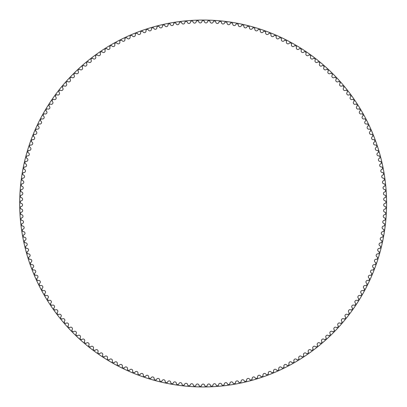 <?xml version="1.0" encoding="UTF-8"?>
<svg xmlns="http://www.w3.org/2000/svg" width="407" height="407" viewBox="0 0 407 407"><rect width="100%" height="100%" fill="white"/><g stroke="black" fill="none" stroke-linecap="round" stroke-linejoin="round"><path stroke-width="0.61" d="M201.903 21.357A1.618 1.618 0 0 1 200.31 22.94A1.618 1.618 0 0 1 198.672 21.408A0.6 0.6 0 0 0 198.051 20.838A182.733 182.733 0 0 0 196.795 20.879A0.6 0.6 0 0 0 196.215 21.485A1.618 1.618 0 0 1 194.673 23.118A1.618 1.618 0 0 1 192.984 21.637A0.6 0.6 0 0 0 192.348 21.088A182.733 182.733 0 0 0 191.092 21.164A0.6 0.6 0 0 0 190.527 21.79A1.618 1.618 0 0 1 189.036 23.469A1.618 1.618 0 0 1 187.301 22.044A0.6 0.6 0 0 0 186.65 21.515A182.733 182.733 0 0 0 185.399 21.632A0.6 0.6 0 0 0 184.854 22.273A1.618 1.618 0 0 1 183.42 23.998A1.618 1.618 0 0 1 181.639 22.629A0.6 0.6 0 0 0 180.973 22.115A182.733 182.733 0 0 0 179.721 22.273A0.6 0.6 0 0 0 179.197 22.934A1.618 1.618 0 0 1 177.818 24.7A1.618 1.618 0 0 1 175.997 23.387A0.6 0.6 0 0 0 175.315 22.899A182.733 182.733 0 0 0 174.069 23.092A0.6 0.6 0 0 0 173.565 23.769A1.618 1.618 0 0 1 172.242 25.58A1.618 1.618 0 0 1 170.38 24.323A0.6 0.6 0 0 0 169.683 23.855A182.733 182.733 0 0 0 168.442 24.089A0.6 0.6 0 0 0 167.964 24.781A1.618 1.618 0 0 1 166.697 26.633A1.618 1.618 0 0 1 164.799 25.432A0.6 0.6 0 0 0 164.082 24.99A182.733 182.733 0 0 0 162.851 25.265A0.6 0.6 0 0 0 162.398 25.967A1.618 1.618 0 0 1 161.187 27.859A1.618 1.618 0 0 1 159.249 26.72A0.6 0.6 0 0 0 158.521 26.297A182.733 182.733 0 0 0 157.3 26.608A0.6 0.6 0 0 0 156.868 27.33A1.618 1.618 0 0 1 155.718 29.253A1.618 1.618 0 0 1 153.749 28.18A0.6 0.6 0 0 0 153.007 27.778A182.733 182.733 0 0 0 151.796 28.129A0.6 0.6 0 0 0 151.384 28.861A1.618 1.618 0 0 1 150.295 30.825A1.618 1.618 0 0 1 148.29 29.808A0.6 0.6 0 0 0 147.538 29.431A182.733 182.733 0 0 0 146.342 29.818A0.6 0.6 0 0 0 145.95 30.566A1.618 1.618 0 0 1 144.923 32.56A1.618 1.618 0 0 1 142.888 31.604A0.6 0.6 0 0 0 142.124 31.253A182.733 182.733 0 0 0 140.939 31.68A0.6 0.6 0 0 0 140.573 32.433A1.618 1.618 0 0 1 139.606 34.463A1.618 1.618 0 0 1 137.546 33.572A0.6 0.6 0 0 0 136.772 33.242A182.733 182.733 0 0 0 135.597 33.705A0.6 0.6 0 0 0 135.256 34.473A1.618 1.618 0 0 1 134.356 36.528A1.618 1.618 0 0 1 132.27 35.704A0.6 0.6 0 0 0 131.481 35.404A182.733 182.733 0 0 0 130.326 35.897A0.6 0.6 0 0 0 130.006 36.676A1.618 1.618 0 0 1 129.172 38.762A1.618 1.618 0 0 1 127.06 38.004A0.6 0.6 0 0 0 126.267 37.724A182.733 182.733 0 0 0 125.122 38.258A0.6 0.6 0 0 0 124.827 39.047A1.618 1.618 0 0 1 124.059 41.153A1.618 1.618 0 0 1 121.922 40.461A0.6 0.6 0 0 0 121.123 40.207A182.733 182.733 0 0 0 119.999 40.776A0.6 0.6 0 0 0 119.729 41.575A1.618 1.618 0 0 1 119.022 43.702A1.618 1.618 0 0 1 116.865 43.081A0.6 0.6 0 0 0 116.056 42.852A182.733 182.733 0 0 0 114.952 43.452A0.6 0.6 0 0 0 114.708 44.261A1.618 1.618 0 0 1 114.067 46.413A1.618 1.618 0 0 1 111.894 45.854A0.6 0.6 0 0 0 111.08 45.65A182.733 182.733 0 0 0 109.992 46.286A0.6 0.6 0 0 0 109.773 47.1A1.618 1.618 0 0 1 109.203 49.272A1.618 1.618 0 0 1 107.01 48.784A0.6 0.6 0 0 0 106.191 48.606A182.733 182.733 0 0 0 105.123 49.278A0.6 0.6 0 0 0 104.93 50.097A1.618 1.618 0 0 1 104.426 52.284A1.618 1.618 0 0 1 102.223 51.862A0.6 0.6 0 0 0 101.399 51.709A182.733 182.733 0 0 0 100.351 52.417A0.6 0.6 0 0 0 100.183 53.241A1.618 1.618 0 0 1 99.751 55.444A1.618 1.618 0 0 1 97.532 55.093A0.6 0.6 0 0 0 96.703 54.965A182.733 182.733 0 0 0 95.681 55.703A0.6 0.6 0 0 0 95.538 56.532A1.618 1.618 0 0 1 95.172 58.745A1.618 1.618 0 0 1 92.949 58.466A0.6 0.6 0 0 0 92.109 58.364A182.733 182.733 0 0 0 91.112 59.132A0.6 0.6 0 0 0 90.995 59.966A1.618 1.618 0 0 1 90.7 62.19A1.618 1.618 0 0 1 88.467 61.976A0.6 0.6 0 0 0 87.632 61.905A182.733 182.733 0 0 0 86.655 62.703A0.6 0.6 0 0 0 86.564 63.538A1.618 1.618 0 0 1 86.34 65.771A1.618 1.618 0 0 1 84.101 65.629A0.6 0.6 0 0 0 83.262 65.583A182.733 182.733 0 0 0 82.311 66.412A0.6 0.6 0 0 0 82.25 67.252A1.618 1.618 0 0 1 82.092 69.49A1.618 1.618 0 0 1 79.848 69.419A0.6 0.6 0 0 0 79.009 69.399A182.733 182.733 0 0 0 78.088 70.258A0.6 0.6 0 0 0 78.047 71.098A1.618 1.618 0 0 1 77.966 73.341A1.618 1.618 0 0 1 75.717 73.336A0.6 0.6 0 0 0 74.878 73.341A182.733 182.733 0 0 0 73.982 74.232A0.6 0.6 0 0 0 73.972 75.071A1.618 1.618 0 0 1 73.957 77.315A1.618 1.618 0 0 1 71.713 77.381A0.6 0.6 0 0 0 70.874 77.416A182.733 182.733 0 0 0 70.004 78.327A0.6 0.6 0 0 0 70.019 79.172A1.618 1.618 0 0 1 70.075 81.415A1.618 1.618 0 0 1 67.837 81.553A0.6 0.6 0 0 0 66.997 81.609A182.733 182.733 0 0 0 66.158 82.55A0.6 0.6 0 0 0 66.199 83.389A1.618 1.618 0 0 1 66.326 85.633A1.618 1.618 0 0 1 64.092 85.841A0.6 0.6 0 0 0 63.253 85.923A182.733 182.733 0 0 0 62.444 86.889A0.6 0.6 0 0 0 62.515 87.729A1.618 1.618 0 0 1 62.709 89.967A1.618 1.618 0 0 1 60.48 90.242A0.6 0.6 0 0 0 59.646 90.354A182.733 182.733 0 0 0 58.867 91.346A0.6 0.6 0 0 0 58.964 92.18A1.618 1.618 0 0 1 59.229 94.409A1.618 1.618 0 0 1 57.011 94.76A0.6 0.6 0 0 0 56.181 94.892A182.733 182.733 0 0 0 55.433 95.91A0.6 0.6 0 0 0 55.556 96.744A1.618 1.618 0 0 1 55.891 98.962A1.618 1.618 0 0 1 53.683 99.379A0.6 0.6 0 0 0 52.859 99.537A182.733 182.733 0 0 0 52.147 100.58A0.6 0.6 0 0 0 52.289 101.404A1.618 1.618 0 0 1 52.691 103.617A1.618 1.618 0 0 1 50.504 104.1A0.6 0.6 0 0 0 49.685 104.289A182.733 182.733 0 0 0 49.003 105.347A0.6 0.6 0 0 0 49.171 106.171A1.618 1.618 0 0 1 49.644 108.364A1.618 1.618 0 0 1 47.471 108.918A0.6 0.6 0 0 0 46.657 109.132A182.733 182.733 0 0 0 46.011 110.216A0.6 0.6 0 0 0 46.205 111.03A1.618 1.618 0 0 1 46.749 113.207A1.618 1.618 0 0 1 44.592 113.833A0.6 0.6 0 0 0 43.783 114.067A182.733 182.733 0 0 0 43.173 115.171A0.6 0.6 0 0 0 43.391 115.98A1.618 1.618 0 0 1 44.002 118.142A1.618 1.618 0 0 1 41.865 118.829A0.6 0.6 0 0 0 41.066 119.093A182.733 182.733 0 0 0 40.486 120.213A0.6 0.6 0 0 0 40.736 121.016A1.618 1.618 0 0 1 41.412 123.158A1.618 1.618 0 0 1 39.296 123.911A0.6 0.6 0 0 0 38.507 124.201A182.733 182.733 0 0 0 37.963 125.336A0.6 0.6 0 0 0 38.238 126.129A1.618 1.618 0 0 1 38.98 128.251A1.618 1.618 0 0 1 36.889 129.07A0.6 0.6 0 0 0 36.111 129.385A182.733 182.733 0 0 0 35.602 130.535A0.6 0.6 0 0 0 35.897 131.324A1.618 1.618 0 0 1 36.706 133.42A1.618 1.618 0 0 1 34.646 134.305A0.6 0.6 0 0 0 33.873 134.641A182.733 182.733 0 0 0 33.405 135.811A0.6 0.6 0 0 0 33.725 136.584A1.618 1.618 0 0 1 34.6 138.655A1.618 1.618 0 0 1 32.565 139.601A0.6 0.6 0 0 0 31.807 139.962A182.733 182.733 0 0 0 31.37 141.148A0.6 0.6 0 0 0 31.715 141.911A1.618 1.618 0 0 1 32.652 143.951A1.618 1.618 0 0 1 30.652 144.963A0.6 0.6 0 0 0 29.904 145.35A182.733 182.733 0 0 0 29.508 146.545A0.6 0.6 0 0 0 29.874 147.298A1.618 1.618 0 0 1 30.876 149.308A1.618 1.618 0 0 1 28.907 150.387A0.6 0.6 0 0 0 28.169 150.793A182.733 182.733 0 0 0 27.808 151.999A0.6 0.6 0 0 0 28.205 152.742A1.618 1.618 0 0 1 29.268 154.721A1.618 1.618 0 0 1 27.33 155.856A0.6 0.6 0 0 0 26.608 156.288A182.733 182.733 0 0 0 26.287 157.504A0.6 0.6 0 0 0 26.704 158.237A1.618 1.618 0 0 1 27.829 160.18A1.618 1.618 0 0 1 25.926 161.376A0.6 0.6 0 0 0 25.219 161.828A182.733 182.733 0 0 0 24.934 163.054A0.6 0.6 0 0 0 25.376 163.772A1.618 1.618 0 0 1 26.557 165.68A1.618 1.618 0 0 1 24.695 166.936A0.6 0.6 0 0 0 24.003 167.409A182.733 182.733 0 0 0 23.759 168.646A0.6 0.6 0 0 0 24.222 169.348A1.618 1.618 0 0 1 25.463 171.215A1.618 1.618 0 0 1 23.642 172.527A0.6 0.6 0 0 0 22.96 173.026A182.733 182.733 0 0 0 22.756 174.267A0.6 0.6 0 0 0 23.24 174.954A1.618 1.618 0 0 1 24.542 176.786A1.618 1.618 0 0 1 22.761 178.154A0.6 0.6 0 0 0 22.1 178.668A182.733 182.733 0 0 0 21.932 179.919A0.6 0.6 0 0 0 22.436 180.591A1.618 1.618 0 0 1 23.794 182.382A1.618 1.618 0 0 1 22.059 183.801A0.6 0.6 0 0 0 21.408 184.34A182.733 182.733 0 0 0 21.281 185.597A0.6 0.6 0 0 0 21.805 186.253A1.618 1.618 0 0 1 23.219 187.993A1.618 1.618 0 0 1 21.53 189.474A0.6 0.6 0 0 0 20.899 190.028A182.733 182.733 0 0 0 20.813 191.285A0.6 0.6 0 0 0 21.357 191.926A1.618 1.618 0 0 1 22.823 193.625A1.618 1.618 0 0 1 21.179 195.157A0.6 0.6 0 0 0 20.569 195.731A182.733 182.733 0 0 0 20.518 196.993A0.6 0.6 0 0 0 21.083 197.614A1.618 1.618 0 0 1 22.604 199.267A1.618 1.618 0 0 1 21.006 200.844A0.6 0.6 0 0 0 20.416 201.44A182.733 182.733 0 0 0 20.406 202.701A0.6 0.6 0 0 0 20.991 203.307A1.618 1.618 0 0 1 22.558 204.909A1.618 1.618 0 0 1 21.016 206.542A0.6 0.6 0 0 0 20.442 207.153A182.733 182.733 0 0 0 20.467 208.415A0.6 0.6 0 0 0 21.072 209A1.618 1.618 0 0 1 22.69 210.556A1.618 1.618 0 0 1 21.2 212.23A0.6 0.6 0 0 0 20.645 212.861A182.733 182.733 0 0 0 20.711 214.123A0.6 0.6 0 0 0 21.332 214.687A1.618 1.618 0 0 1 23.001 216.188A1.618 1.618 0 0 1 21.561 217.913A0.6 0.6 0 0 0 21.027 218.559A182.733 182.733 0 0 0 21.133 219.816A0.6 0.6 0 0 0 21.769 220.365A1.618 1.618 0 0 1 23.484 221.815A1.618 1.618 0 0 1 22.1 223.58A0.6 0.6 0 0 0 21.586 224.247A182.733 182.733 0 0 0 21.734 225.498A0.6 0.6 0 0 0 22.385 226.022A1.618 1.618 0 0 1 24.145 227.421A1.618 1.618 0 0 1 22.817 229.227A0.6 0.6 0 0 0 22.324 229.909A182.733 182.733 0 0 0 22.507 231.156A0.6 0.6 0 0 0 23.179 231.664A1.618 1.618 0 0 1 24.98 233.002A1.618 1.618 0 0 1 23.708 234.854A0.6 0.6 0 0 0 23.235 235.546A182.733 182.733 0 0 0 23.458 236.788A0.6 0.6 0 0 0 24.145 237.271A1.618 1.618 0 0 1 25.987 238.558A1.618 1.618 0 0 1 24.776 240.445A0.6 0.6 0 0 0 24.323 241.153A182.733 182.733 0 0 0 24.588 242.389A0.6 0.6 0 0 0 25.29 242.852A1.618 1.618 0 0 1 27.172 244.078A1.618 1.618 0 0 1 26.017 246.001A0.6 0.6 0 0 0 25.59 246.723A182.733 182.733 0 0 0 25.89 247.949A0.6 0.6 0 0 0 26.608 248.392A1.618 1.618 0 0 1 28.526 249.557A1.618 1.618 0 0 1 27.432 251.516A0.6 0.6 0 0 0 27.025 252.254A182.733 182.733 0 0 0 27.366 253.464A0.6 0.6 0 0 0 28.098 253.887A1.618 1.618 0 0 1 30.052 254.991A1.618 1.618 0 0 1 29.019 256.985A0.6 0.6 0 0 0 28.638 257.733A182.733 182.733 0 0 0 29.014 258.938A0.6 0.6 0 0 0 29.757 259.33A1.618 1.618 0 0 1 31.746 260.373A1.618 1.618 0 0 1 30.774 262.398A0.6 0.6 0 0 0 30.418 263.161A182.733 182.733 0 0 0 30.83 264.352A0.6 0.6 0 0 0 31.588 264.723A1.618 1.618 0 0 1 33.603 265.705A1.618 1.618 0 0 1 32.702 267.76A0.6 0.6 0 0 0 32.367 268.528A182.733 182.733 0 0 0 32.819 269.709A0.6 0.6 0 0 0 33.583 270.055A1.618 1.618 0 0 1 35.633 270.97A1.618 1.618 0 0 1 34.793 273.056A0.6 0.6 0 0 0 34.483 273.835A182.733 182.733 0 0 0 34.971 275A0.6 0.6 0 0 0 35.745 275.32A1.618 1.618 0 0 1 37.82 276.175A1.618 1.618 0 0 1 37.047 278.281A0.6 0.6 0 0 0 36.762 279.075A182.733 182.733 0 0 0 37.286 280.219A0.6 0.6 0 0 0 38.075 280.52A1.618 1.618 0 0 1 40.176 281.308A1.618 1.618 0 0 1 39.469 283.435A0.6 0.6 0 0 0 39.204 284.234A182.733 182.733 0 0 0 39.769 285.363A0.6 0.6 0 0 0 40.563 285.638A1.618 1.618 0 0 1 42.684 286.36A1.618 1.618 0 0 1 42.043 288.512A0.6 0.6 0 0 0 41.809 289.321A182.733 182.733 0 0 0 42.404 290.43A0.6 0.6 0 0 0 43.208 290.679A1.618 1.618 0 0 1 45.355 291.336A1.618 1.618 0 0 1 44.78 293.508A0.6 0.6 0 0 0 44.572 294.322A182.733 182.733 0 0 0 45.202 295.411A0.6 0.6 0 0 0 46.011 295.635A1.618 1.618 0 0 1 48.179 296.225A1.618 1.618 0 0 1 47.67 298.412A0.6 0.6 0 0 0 47.487 299.231A182.733 182.733 0 0 0 48.148 300.305A0.6 0.6 0 0 0 48.967 300.503A1.618 1.618 0 0 1 51.15 301.022A1.618 1.618 0 0 1 50.712 303.225A0.6 0.6 0 0 0 50.554 304.049A182.733 182.733 0 0 0 51.251 305.097A0.6 0.6 0 0 0 52.076 305.275A1.618 1.618 0 0 1 54.273 305.723A1.618 1.618 0 0 1 53.902 307.936A0.6 0.6 0 0 0 53.77 308.771A182.733 182.733 0 0 0 54.502 309.798A0.6 0.6 0 0 0 55.327 309.946A1.618 1.618 0 0 1 57.54 310.327A1.618 1.618 0 0 1 57.239 312.551A0.6 0.6 0 0 0 57.133 313.385A182.733 182.733 0 0 0 57.896 314.392A0.6 0.6 0 0 0 58.73 314.514A1.618 1.618 0 0 1 60.948 314.825A1.618 1.618 0 0 1 60.719 317.058A0.6 0.6 0 0 0 60.638 317.898A182.733 182.733 0 0 0 61.432 318.874A0.6 0.6 0 0 0 62.266 318.971A1.618 1.618 0 0 1 64.499 319.215A1.618 1.618 0 0 1 64.342 321.454A0.6 0.6 0 0 0 64.286 322.293A182.733 182.733 0 0 0 65.11 323.25A0.6 0.6 0 0 0 65.944 323.316A1.618 1.618 0 0 1 68.183 323.494A1.618 1.618 0 0 1 68.096 325.732A0.6 0.6 0 0 0 68.066 326.577A182.733 182.733 0 0 0 68.92 327.503A0.6 0.6 0 0 0 69.76 327.549A1.618 1.618 0 0 1 71.998 327.65A1.618 1.618 0 0 1 71.983 329.894A0.6 0.6 0 0 0 71.978 330.738A182.733 182.733 0 0 0 72.858 331.639A0.6 0.6 0 0 0 73.698 331.654A1.618 1.618 0 0 1 75.946 331.69A1.618 1.618 0 0 1 75.997 333.933A0.6 0.6 0 0 0 76.017 334.773A182.733 182.733 0 0 0 76.928 335.648A0.6 0.6 0 0 0 77.768 335.638A1.618 1.618 0 0 1 80.011 335.602A1.618 1.618 0 0 1 80.133 337.841A0.6 0.6 0 0 0 80.184 338.68A182.733 182.733 0 0 0 81.12 339.524A0.6 0.6 0 0 0 81.96 339.494A1.618 1.618 0 0 1 84.203 339.382A1.618 1.618 0 0 1 84.391 341.621A0.6 0.6 0 0 0 84.468 342.46A182.733 182.733 0 0 0 85.429 343.274A0.6 0.6 0 0 0 86.269 343.213A1.618 1.618 0 0 1 88.507 343.035A1.618 1.618 0 0 1 88.767 345.263A0.6 0.6 0 0 0 88.868 346.098A182.733 182.733 0 0 0 89.855 346.886A0.6 0.6 0 0 0 90.695 346.795A1.618 1.618 0 0 1 92.923 346.55A1.618 1.618 0 0 1 93.254 348.768A0.6 0.6 0 0 0 93.381 349.603A182.733 182.733 0 0 0 94.393 350.356A0.6 0.6 0 0 0 95.228 350.239A1.618 1.618 0 0 1 97.451 349.923A1.618 1.618 0 0 1 97.848 352.131A0.6 0.6 0 0 0 98.006 352.961A182.733 182.733 0 0 0 99.038 353.683A0.6 0.6 0 0 0 99.868 353.541A1.618 1.618 0 0 1 102.076 353.154A1.618 1.618 0 0 1 102.544 355.352A0.6 0.6 0 0 0 102.727 356.171A182.733 182.733 0 0 0 103.78 356.863A0.6 0.6 0 0 0 104.604 356.695A1.618 1.618 0 0 1 106.802 356.242A1.618 1.618 0 0 1 107.341 358.419A0.6 0.6 0 0 0 107.545 359.239A182.733 182.733 0 0 0 108.623 359.89A0.6 0.6 0 0 0 109.442 359.702A1.618 1.618 0 0 1 111.625 359.178A1.618 1.618 0 0 1 112.23 361.34A0.6 0.6 0 0 0 112.459 362.149A182.733 182.733 0 0 0 113.558 362.769A0.6 0.6 0 0 0 114.372 362.556A1.618 1.618 0 0 1 116.534 361.96A1.618 1.618 0 0 1 117.206 364.102A0.6 0.6 0 0 0 117.465 364.906A182.733 182.733 0 0 0 118.579 365.491A0.6 0.6 0 0 0 119.383 365.252A1.618 1.618 0 0 1 121.53 364.591A1.618 1.618 0 0 1 122.268 366.712A0.6 0.6 0 0 0 122.548 367.506A182.733 182.733 0 0 0 123.682 368.055A0.6 0.6 0 0 0 124.481 367.791A1.618 1.618 0 0 1 126.602 367.063A1.618 1.618 0 0 1 127.411 369.159A0.6 0.6 0 0 0 127.717 369.943A182.733 182.733 0 0 0 128.866 370.456A0.6 0.6 0 0 0 129.655 370.167A1.618 1.618 0 0 1 131.756 369.373A1.618 1.618 0 0 1 132.626 371.443A0.6 0.6 0 0 0 132.952 372.217A182.733 182.733 0 0 0 134.122 372.7A0.6 0.6 0 0 0 134.9 372.38A1.618 1.618 0 0 1 136.976 371.525A1.618 1.618 0 0 1 137.907 373.565A0.6 0.6 0 0 0 138.263 374.328A182.733 182.733 0 0 0 139.443 374.771A0.6 0.6 0 0 0 140.212 374.43A1.618 1.618 0 0 1 142.257 373.509A1.618 1.618 0 0 1 143.254 375.524A0.6 0.6 0 0 0 143.63 376.272A182.733 182.733 0 0 0 144.826 376.679A0.6 0.6 0 0 0 145.584 376.317A1.618 1.618 0 0 1 147.599 375.33A1.618 1.618 0 0 1 148.662 377.309A0.6 0.6 0 0 0 149.064 378.047A182.733 182.733 0 0 0 150.264 378.418A0.6 0.6 0 0 0 151.012 378.032A1.618 1.618 0 0 1 152.996 376.984A1.618 1.618 0 0 1 154.121 378.927A0.6 0.6 0 0 0 154.543 379.655A182.733 182.733 0 0 0 155.759 379.985A0.6 0.6 0 0 0 156.492 379.573A1.618 1.618 0 0 1 158.445 378.464A1.618 1.618 0 0 1 159.625 380.372A0.6 0.6 0 0 0 160.073 381.084A182.733 182.733 0 0 0 161.299 381.379A0.6 0.6 0 0 0 162.017 380.947A1.618 1.618 0 0 1 163.935 379.777A1.618 1.618 0 0 1 165.176 381.649A0.6 0.6 0 0 0 165.644 382.346A182.733 182.733 0 0 0 166.88 382.6A0.6 0.6 0 0 0 167.587 382.142A1.618 1.618 0 0 1 169.465 380.916A1.618 1.618 0 0 1 170.762 382.748A0.6 0.6 0 0 0 171.25 383.43A182.733 182.733 0 0 0 172.492 383.643A0.6 0.6 0 0 0 173.184 383.165A1.618 1.618 0 0 1 175.025 381.878A1.618 1.618 0 0 1 176.379 383.669A0.6 0.6 0 0 0 176.892 384.335A182.733 182.733 0 0 0 178.139 384.513A0.6 0.6 0 0 0 178.815 384.015A1.618 1.618 0 0 1 180.616 382.672A1.618 1.618 0 0 1 182.026 384.417A0.6 0.6 0 0 0 182.555 385.068A182.733 182.733 0 0 0 183.811 385.205A0.6 0.6 0 0 0 184.468 384.686A1.618 1.618 0 0 1 186.223 383.287A1.618 1.618 0 0 1 187.688 384.991A0.6 0.6 0 0 0 188.243 385.622A182.733 182.733 0 0 0 189.499 385.724A0.6 0.6 0 0 0 190.14 385.18A1.618 1.618 0 0 1 191.855 383.73A1.618 1.618 0 0 1 193.371 385.383A0.6 0.6 0 0 0 193.941 385.999A182.733 182.733 0 0 0 195.197 386.06A0.6 0.6 0 0 0 195.828 385.5A1.618 1.618 0 0 1 197.492 383.994A1.618 1.618 0 0 1 199.059 385.602A0.6 0.6 0 0 0 199.649 386.197A182.733 182.733 0 0 0 200.91 386.218A0.6 0.6 0 0 0 201.516 385.638A1.618 1.618 0 0 1 203.134 384.081A1.618 1.618 0 0 1 204.752 385.638A0.6 0.6 0 0 0 205.362 386.218A182.733 182.733 0 0 0 206.619 386.197A0.6 0.6 0 0 0 207.214 385.602A1.618 1.618 0 0 1 208.781 383.994A1.618 1.618 0 0 1 210.444 385.5A0.6 0.6 0 0 0 211.07 386.06A182.733 182.733 0 0 0 212.332 385.999A0.6 0.6 0 0 0 212.902 385.383A1.618 1.618 0 0 1 214.418 383.73A1.618 1.618 0 0 1 216.127 385.18A0.6 0.6 0 0 0 216.773 385.724A182.733 182.733 0 0 0 218.03 385.622A0.6 0.6 0 0 0 218.579 384.991A1.618 1.618 0 0 1 220.045 383.287A1.618 1.618 0 0 1 221.8 384.686A0.6 0.6 0 0 0 222.461 385.205A182.733 182.733 0 0 0 223.713 385.068A0.6 0.6 0 0 0 224.247 384.417A1.618 1.618 0 0 1 225.656 382.672A1.618 1.618 0 0 1 227.452 384.015A0.6 0.6 0 0 0 228.129 384.513A182.733 182.733 0 0 0 229.38 384.335A0.6 0.6 0 0 0 229.889 383.669A1.618 1.618 0 0 1 231.247 381.878A1.618 1.618 0 0 1 233.084 383.165A0.6 0.6 0 0 0 233.776 383.643A182.733 182.733 0 0 0 235.017 383.43A0.6 0.6 0 0 0 235.511 382.748A1.618 1.618 0 0 1 236.808 380.916A1.618 1.618 0 0 1 238.685 382.142A0.6 0.6 0 0 0 239.392 382.6A182.733 182.733 0 0 0 240.623 382.346A0.6 0.6 0 0 0 241.097 381.649A1.618 1.618 0 0 1 242.333 379.777A1.618 1.618 0 0 1 244.251 380.947A0.6 0.6 0 0 0 244.973 381.379A182.733 182.733 0 0 0 246.199 381.084A0.6 0.6 0 0 0 246.642 380.372A1.618 1.618 0 0 1 247.827 378.464A1.618 1.618 0 0 1 249.776 379.573A0.6 0.6 0 0 0 250.508 379.985A182.733 182.733 0 0 0 251.724 379.655A0.6 0.6 0 0 0 252.152 378.927A1.618 1.618 0 0 1 253.271 376.984A1.618 1.618 0 0 1 255.255 378.032A0.6 0.6 0 0 0 256.003 378.418A182.733 182.733 0 0 0 257.209 378.047A0.6 0.6 0 0 0 257.611 377.309A1.618 1.618 0 0 1 258.669 375.33A1.618 1.618 0 0 1 260.689 376.317A0.6 0.6 0 0 0 261.447 376.679A182.733 182.733 0 0 0 262.637 376.272A0.6 0.6 0 0 0 263.014 375.524A1.618 1.618 0 0 1 264.011 373.509A1.618 1.618 0 0 1 266.061 374.43A0.6 0.6 0 0 0 266.829 374.771A182.733 182.733 0 0 0 268.01 374.328A0.6 0.6 0 0 0 268.361 373.565A1.618 1.618 0 0 1 269.297 371.525A1.618 1.618 0 0 1 271.372 372.38A0.6 0.6 0 0 0 272.151 372.7A182.733 182.733 0 0 0 273.316 372.217A0.6 0.6 0 0 0 273.646 371.443A1.618 1.618 0 0 1 274.516 369.373A1.618 1.618 0 0 1 276.618 370.167A0.6 0.6 0 0 0 277.406 370.456A182.733 182.733 0 0 0 278.556 369.943A0.6 0.6 0 0 0 278.861 369.159A1.618 1.618 0 0 1 279.665 367.063A1.618 1.618 0 0 1 281.792 367.791A0.6 0.6 0 0 0 282.585 368.055A182.733 182.733 0 0 0 283.72 367.506A0.6 0.6 0 0 0 284 366.712A1.618 1.618 0 0 1 284.742 364.591A1.618 1.618 0 0 1 286.884 365.252A0.6 0.6 0 0 0 287.693 365.491A182.733 182.733 0 0 0 288.807 364.906A0.6 0.6 0 0 0 289.062 364.102A1.618 1.618 0 0 1 289.733 361.96A1.618 1.618 0 0 1 291.9 362.556A0.6 0.6 0 0 0 292.714 362.769A182.733 182.733 0 0 0 293.808 362.149A0.6 0.6 0 0 0 294.042 361.34A1.618 1.618 0 0 1 294.643 359.178A1.618 1.618 0 0 1 296.83 359.702A0.6 0.6 0 0 0 297.649 359.89A182.733 182.733 0 0 0 298.723 359.239A0.6 0.6 0 0 0 298.931 358.419A1.618 1.618 0 0 1 299.466 356.242A1.618 1.618 0 0 1 301.663 356.695A0.6 0.6 0 0 0 302.487 356.863A182.733 182.733 0 0 0 303.546 356.171A0.6 0.6 0 0 0 303.724 355.352A1.618 1.618 0 0 1 304.192 353.154A1.618 1.618 0 0 1 306.405 353.541A0.6 0.6 0 0 0 307.234 353.683A182.733 182.733 0 0 0 308.267 352.961A0.6 0.6 0 0 0 308.42 352.131A1.618 1.618 0 0 1 308.821 349.923A1.618 1.618 0 0 1 311.045 350.239A0.6 0.6 0 0 0 311.874 350.356A182.733 182.733 0 0 0 312.886 349.603A0.6 0.6 0 0 0 313.014 348.768A1.618 1.618 0 0 1 313.344 346.55A1.618 1.618 0 0 1 315.578 346.795A0.6 0.6 0 0 0 316.412 346.886A182.733 182.733 0 0 0 317.399 346.098A0.6 0.6 0 0 0 317.501 345.263A1.618 1.618 0 0 1 317.765 343.035A1.618 1.618 0 0 1 319.999 343.213A0.6 0.6 0 0 0 320.838 343.274A182.733 182.733 0 0 0 321.8 342.46A0.6 0.6 0 0 0 321.876 341.621A1.618 1.618 0 0 1 322.069 339.382A1.618 1.618 0 0 1 324.308 339.494A0.6 0.6 0 0 0 325.152 339.524A182.733 182.733 0 0 0 326.083 338.68A0.6 0.6 0 0 0 326.134 337.841A1.618 1.618 0 0 1 326.256 335.602A1.618 1.618 0 0 1 328.5 335.638A0.6 0.6 0 0 0 329.344 335.648A182.733 182.733 0 0 0 330.25 334.773A0.6 0.6 0 0 0 330.275 333.933A1.618 1.618 0 0 1 330.326 331.69A1.618 1.618 0 0 1 332.57 331.654A0.6 0.6 0 0 0 333.409 331.639A182.733 182.733 0 0 0 334.289 330.738A0.6 0.6 0 0 0 334.289 329.894A1.618 1.618 0 0 1 334.269 327.65A1.618 1.618 0 0 1 336.513 327.549A0.6 0.6 0 0 0 337.352 327.503A182.733 182.733 0 0 0 338.202 326.577A0.6 0.6 0 0 0 338.176 325.732A1.618 1.618 0 0 1 338.085 323.494A1.618 1.618 0 0 1 340.323 323.316A0.6 0.6 0 0 0 341.163 323.25A182.733 182.733 0 0 0 341.987 322.293A0.6 0.6 0 0 0 341.931 321.454A1.618 1.618 0 0 1 341.768 319.215A1.618 1.618 0 0 1 344.001 318.971A0.6 0.6 0 0 0 344.836 318.874A182.733 182.733 0 0 0 345.629 317.898A0.6 0.6 0 0 0 345.548 317.058A1.618 1.618 0 0 1 345.319 314.825A1.618 1.618 0 0 1 347.542 314.514A0.6 0.6 0 0 0 348.372 314.392A182.733 182.733 0 0 0 349.135 313.385A0.6 0.6 0 0 0 349.028 312.551A1.618 1.618 0 0 1 348.728 310.327A1.618 1.618 0 0 1 350.941 309.946A0.6 0.6 0 0 0 351.77 309.798A182.733 182.733 0 0 0 352.498 308.771A0.6 0.6 0 0 0 352.365 307.936A1.618 1.618 0 0 1 351.999 305.723A1.618 1.618 0 0 1 354.197 305.275A0.6 0.6 0 0 0 355.016 305.097A182.733 182.733 0 0 0 355.718 304.049A0.6 0.6 0 0 0 355.555 303.225A1.618 1.618 0 0 1 355.118 301.022A1.618 1.618 0 0 1 357.305 300.503A0.6 0.6 0 0 0 358.119 300.305A182.733 182.733 0 0 0 358.786 299.231A0.6 0.6 0 0 0 358.598 298.412A1.618 1.618 0 0 1 358.094 296.225A1.618 1.618 0 0 1 360.261 295.635A0.6 0.6 0 0 0 361.07 295.411A182.733 182.733 0 0 0 361.701 294.322A0.6 0.6 0 0 0 361.487 293.508A1.618 1.618 0 0 1 360.917 291.336A1.618 1.618 0 0 1 363.064 290.679A0.6 0.6 0 0 0 363.863 290.43A182.733 182.733 0 0 0 364.458 289.321A0.6 0.6 0 0 0 364.224 288.512A1.618 1.618 0 0 1 363.583 286.36A1.618 1.618 0 0 1 365.71 285.638A0.6 0.6 0 0 0 366.504 285.363A182.733 182.733 0 0 0 367.063 284.234A0.6 0.6 0 0 0 366.804 283.435A1.618 1.618 0 0 1 366.097 281.308A1.618 1.618 0 0 1 368.198 280.52A0.6 0.6 0 0 0 368.981 280.219A182.733 182.733 0 0 0 369.505 279.075A0.6 0.6 0 0 0 369.22 278.281A1.618 1.618 0 0 1 368.447 276.175A1.618 1.618 0 0 1 370.523 275.32A0.6 0.6 0 0 0 371.301 275A182.733 182.733 0 0 0 371.789 273.835A0.6 0.6 0 0 0 371.479 273.056A1.618 1.618 0 0 1 370.64 270.97A1.618 1.618 0 0 1 372.685 270.055A0.6 0.6 0 0 0 373.453 269.709A182.733 182.733 0 0 0 373.906 268.528A0.6 0.6 0 0 0 373.57 267.76A1.618 1.618 0 0 1 372.664 265.705A1.618 1.618 0 0 1 374.684 264.723A0.6 0.6 0 0 0 375.437 264.352A182.733 182.733 0 0 0 375.854 263.161A0.6 0.6 0 0 0 375.493 262.398A1.618 1.618 0 0 1 374.526 260.373A1.618 1.618 0 0 1 376.516 259.33A0.6 0.6 0 0 0 377.253 258.938A182.733 182.733 0 0 0 377.635 257.733A0.6 0.6 0 0 0 377.253 256.985A1.618 1.618 0 0 1 376.221 254.991A1.618 1.618 0 0 1 378.174 253.887A0.6 0.6 0 0 0 378.902 253.464A182.733 182.733 0 0 0 379.243 252.254A0.6 0.6 0 0 0 378.836 251.516A1.618 1.618 0 0 1 377.747 249.557A1.618 1.618 0 0 1 379.665 248.392A0.6 0.6 0 0 0 380.377 247.949A182.733 182.733 0 0 0 380.682 246.723A0.6 0.6 0 0 0 380.255 246.001A1.618 1.618 0 0 1 379.1 244.078A1.618 1.618 0 0 1 380.977 242.852A0.6 0.6 0 0 0 381.68 242.389A182.733 182.733 0 0 0 381.944 241.153A0.6 0.6 0 0 0 381.496 240.445A1.618 1.618 0 0 1 380.28 238.558A1.618 1.618 0 0 1 382.122 237.271A0.6 0.6 0 0 0 382.809 236.788A182.733 182.733 0 0 0 383.033 235.546A0.6 0.6 0 0 0 382.565 234.854A1.618 1.618 0 0 1 381.288 233.002A1.618 1.618 0 0 1 383.089 231.664A0.6 0.6 0 0 0 383.76 231.156A182.733 182.733 0 0 0 383.949 229.909A0.6 0.6 0 0 0 383.455 229.227A1.618 1.618 0 0 1 382.127 227.421A1.618 1.618 0 0 1 383.882 226.022A0.6 0.6 0 0 0 384.539 225.498A182.733 182.733 0 0 0 384.686 224.247A0.6 0.6 0 0 0 384.172 223.58A1.618 1.618 0 0 1 382.784 221.815A1.618 1.618 0 0 1 384.498 220.365A0.6 0.6 0 0 0 385.139 219.816A182.733 182.733 0 0 0 385.246 218.559A0.6 0.6 0 0 0 384.712 217.913A1.618 1.618 0 0 1 383.272 216.188A1.618 1.618 0 0 1 384.936 214.687A0.6 0.6 0 0 0 385.556 214.123A182.733 182.733 0 0 0 385.627 212.861A0.6 0.6 0 0 0 385.073 212.23A1.618 1.618 0 0 1 383.577 210.556A1.618 1.618 0 0 1 385.2 209A0.6 0.6 0 0 0 385.8 208.415A182.733 182.733 0 0 0 385.831 207.153A0.6 0.6 0 0 0 385.256 206.542A1.618 1.618 0 0 1 383.709 204.909A1.618 1.618 0 0 1 385.281 203.307A0.6 0.6 0 0 0 385.867 202.701A182.733 182.733 0 0 0 385.856 201.44A0.6 0.6 0 0 0 385.261 200.844A1.618 1.618 0 0 1 383.669 199.267A1.618 1.618 0 0 1 385.185 197.614A0.6 0.6 0 0 0 385.75 196.993A182.733 182.733 0 0 0 385.704 195.731A0.6 0.6 0 0 0 385.088 195.157A1.618 1.618 0 0 1 383.445 193.625A1.618 1.618 0 0 1 384.915 191.926A0.6 0.6 0 0 0 385.46 191.285A182.733 182.733 0 0 0 385.368 190.028A0.6 0.6 0 0 0 384.742 189.474A1.618 1.618 0 0 1 383.048 187.993A1.618 1.618 0 0 1 384.462 186.253A0.6 0.6 0 0 0 384.986 185.597A182.733 182.733 0 0 0 384.859 184.34A0.6 0.6 0 0 0 384.213 183.801A1.618 1.618 0 0 1 382.478 182.382A1.618 1.618 0 0 1 383.837 180.591A0.6 0.6 0 0 0 384.34 179.919A182.733 182.733 0 0 0 384.172 178.668A0.6 0.6 0 0 0 383.511 178.154A1.618 1.618 0 0 1 381.73 176.786A1.618 1.618 0 0 1 383.033 174.954A0.6 0.6 0 0 0 383.516 174.267A182.733 182.733 0 0 0 383.308 173.026A0.6 0.6 0 0 0 382.631 172.527A1.618 1.618 0 0 1 380.81 171.215A1.618 1.618 0 0 1 382.051 169.348A0.6 0.6 0 0 0 382.514 168.646A182.733 182.733 0 0 0 382.27 167.409A0.6 0.6 0 0 0 381.573 166.936A1.618 1.618 0 0 1 379.711 165.68A1.618 1.618 0 0 1 380.896 163.772A0.6 0.6 0 0 0 381.334 163.054A182.733 182.733 0 0 0 381.054 161.828A0.6 0.6 0 0 0 380.342 161.376A1.618 1.618 0 0 1 378.444 160.18A1.618 1.618 0 0 1 379.568 158.237A0.6 0.6 0 0 0 379.985 157.504A182.733 182.733 0 0 0 379.66 156.288A0.6 0.6 0 0 0 378.937 155.856A1.618 1.618 0 0 1 377.004 154.721A1.618 1.618 0 0 1 378.067 152.742A0.6 0.6 0 0 0 378.459 151.999A182.733 182.733 0 0 0 378.098 150.793A0.6 0.6 0 0 0 377.365 150.387A1.618 1.618 0 0 1 375.391 149.308A1.618 1.618 0 0 1 376.394 147.298A0.6 0.6 0 0 0 376.765 146.545A182.733 182.733 0 0 0 376.368 145.35A0.6 0.6 0 0 0 375.62 144.963A1.618 1.618 0 0 1 373.616 143.951A1.618 1.618 0 0 1 374.552 141.911A0.6 0.6 0 0 0 374.898 141.148A182.733 182.733 0 0 0 374.465 139.962A0.6 0.6 0 0 0 373.707 139.601A1.618 1.618 0 0 1 371.672 138.655A1.618 1.618 0 0 1 372.542 136.584A0.6 0.6 0 0 0 372.868 135.811A182.733 182.733 0 0 0 372.395 134.641A0.6 0.6 0 0 0 371.627 134.305A1.618 1.618 0 0 1 369.561 133.42A1.618 1.618 0 0 1 370.37 131.324A0.6 0.6 0 0 0 370.67 130.535A182.733 182.733 0 0 0 370.161 129.385A0.6 0.6 0 0 0 369.378 129.07A1.618 1.618 0 0 1 367.292 128.251A1.618 1.618 0 0 1 368.035 126.129A0.6 0.6 0 0 0 368.304 125.336A182.733 182.733 0 0 0 367.765 124.201A0.6 0.6 0 0 0 366.972 123.911A1.618 1.618 0 0 1 364.86 123.158A1.618 1.618 0 0 1 365.532 121.016A0.6 0.6 0 0 0 365.781 120.213A182.733 182.733 0 0 0 365.206 119.093A0.6 0.6 0 0 0 364.407 118.829A1.618 1.618 0 0 1 362.271 118.142A1.618 1.618 0 0 1 362.876 115.98A0.6 0.6 0 0 0 363.1 115.171A182.733 182.733 0 0 0 362.484 114.067A0.6 0.6 0 0 0 361.681 113.833A1.618 1.618 0 0 1 359.523 113.207A1.618 1.618 0 0 1 360.063 111.03A0.6 0.6 0 0 0 360.261 110.216A182.733 182.733 0 0 0 359.615 109.132A0.6 0.6 0 0 0 358.801 108.918A1.618 1.618 0 0 1 356.624 108.364A1.618 1.618 0 0 1 357.097 106.171A0.6 0.6 0 0 0 357.27 105.347A182.733 182.733 0 0 0 356.588 104.289A0.6 0.6 0 0 0 355.769 104.1A1.618 1.618 0 0 1 353.576 103.617A1.618 1.618 0 0 1 353.978 101.404A0.6 0.6 0 0 0 354.126 100.58A182.733 182.733 0 0 0 353.413 99.537A0.6 0.6 0 0 0 352.589 99.379A1.618 1.618 0 0 1 350.381 98.962A1.618 1.618 0 0 1 350.717 96.744A0.6 0.6 0 0 0 350.834 95.91A182.733 182.733 0 0 0 350.091 94.892A0.6 0.6 0 0 0 349.262 94.76A1.618 1.618 0 0 1 347.044 94.409A1.618 1.618 0 0 1 347.308 92.18A0.6 0.6 0 0 0 347.4 91.346A182.733 182.733 0 0 0 346.622 90.354A0.6 0.6 0 0 0 345.787 90.242A1.618 1.618 0 0 1 343.564 89.967A1.618 1.618 0 0 1 343.757 87.729A0.6 0.6 0 0 0 343.823 86.889A182.733 182.733 0 0 0 343.015 85.923A0.6 0.6 0 0 0 342.18 85.841A1.618 1.618 0 0 1 339.947 85.633A1.618 1.618 0 0 1 340.069 83.389A0.6 0.6 0 0 0 340.11 82.55A182.733 182.733 0 0 0 339.275 81.609A0.6 0.6 0 0 0 338.436 81.553A1.618 1.618 0 0 1 336.192 81.415A1.618 1.618 0 0 1 336.248 79.172A0.6 0.6 0 0 0 336.263 78.327A182.733 182.733 0 0 0 335.399 77.416A0.6 0.6 0 0 0 334.559 77.381A1.618 1.618 0 0 1 332.316 77.315A1.618 1.618 0 0 1 332.3 75.071A0.6 0.6 0 0 0 332.285 74.232A182.733 182.733 0 0 0 331.39 73.341A0.6 0.6 0 0 0 330.55 73.336A1.618 1.618 0 0 1 328.307 73.341A1.618 1.618 0 0 1 328.22 71.098A0.6 0.6 0 0 0 328.184 70.258A182.733 182.733 0 0 0 327.264 69.399A0.6 0.6 0 0 0 326.419 69.419A1.618 1.618 0 0 1 324.176 69.49A1.618 1.618 0 0 1 324.023 67.252A0.6 0.6 0 0 0 323.957 66.412A182.733 182.733 0 0 0 323.01 65.583A0.6 0.6 0 0 0 322.171 65.629A1.618 1.618 0 0 1 319.927 65.771A1.618 1.618 0 0 1 319.704 63.538A0.6 0.6 0 0 0 319.612 62.703A182.733 182.733 0 0 0 318.64 61.905A0.6 0.6 0 0 0 317.801 61.976A1.618 1.618 0 0 1 315.567 62.19A1.618 1.618 0 0 1 315.272 59.966A0.6 0.6 0 0 0 315.155 59.132A182.733 182.733 0 0 0 314.158 58.364A0.6 0.6 0 0 0 313.324 58.466A1.618 1.618 0 0 1 311.096 58.745A1.618 1.618 0 0 1 310.729 56.532A0.6 0.6 0 0 0 310.592 55.703A182.733 182.733 0 0 0 309.569 54.965A0.6 0.6 0 0 0 308.735 55.093A1.618 1.618 0 0 1 306.522 55.444A1.618 1.618 0 0 1 306.084 53.241A0.6 0.6 0 0 0 305.916 52.417A182.733 182.733 0 0 0 304.874 51.709A0.6 0.6 0 0 0 304.044 51.862A1.618 1.618 0 0 1 301.841 52.284A1.618 1.618 0 0 1 301.338 50.097A0.6 0.6 0 0 0 301.144 49.278A182.733 182.733 0 0 0 300.081 48.606A0.6 0.6 0 0 0 299.257 48.784A1.618 1.618 0 0 1 297.069 49.272A1.618 1.618 0 0 1 296.494 47.1A0.6 0.6 0 0 0 296.276 46.286A182.733 182.733 0 0 0 295.192 45.65A0.6 0.6 0 0 0 294.373 45.854A1.618 1.618 0 0 1 292.201 46.413A1.618 1.618 0 0 1 291.565 44.261A0.6 0.6 0 0 0 291.32 43.452A182.733 182.733 0 0 0 290.211 42.852A0.6 0.6 0 0 0 289.402 43.081A1.618 1.618 0 0 1 287.245 43.702A1.618 1.618 0 0 1 286.543 41.575A0.6 0.6 0 0 0 286.274 40.776A182.733 182.733 0 0 0 285.149 40.207A0.6 0.6 0 0 0 284.345 40.461A1.618 1.618 0 0 1 282.214 41.153A1.618 1.618 0 0 1 281.441 39.047A0.6 0.6 0 0 0 281.145 38.258A182.733 182.733 0 0 0 280.006 37.724A0.6 0.6 0 0 0 279.212 38.004A1.618 1.618 0 0 1 277.101 38.762A1.618 1.618 0 0 1 276.261 36.676A0.6 0.6 0 0 0 275.946 35.897A182.733 182.733 0 0 0 274.786 35.404A0.6 0.6 0 0 0 274.003 35.704A1.618 1.618 0 0 1 271.917 36.528A1.618 1.618 0 0 1 271.011 34.473A0.6 0.6 0 0 0 270.67 33.705A182.733 182.733 0 0 0 269.495 33.242A0.6 0.6 0 0 0 268.722 33.572A1.618 1.618 0 0 1 266.661 34.463A1.618 1.618 0 0 1 265.695 32.433A0.6 0.6 0 0 0 265.328 31.68A182.733 182.733 0 0 0 264.143 31.253A0.6 0.6 0 0 0 263.38 31.604A1.618 1.618 0 0 1 261.35 32.56A1.618 1.618 0 0 1 260.317 30.566A0.6 0.6 0 0 0 259.931 29.818A182.733 182.733 0 0 0 258.73 29.431A0.6 0.6 0 0 0 257.977 29.808A1.618 1.618 0 0 1 255.978 30.825A1.618 1.618 0 0 1 254.889 28.861A0.6 0.6 0 0 0 254.472 28.129A182.733 182.733 0 0 0 253.261 27.778A0.6 0.6 0 0 0 252.523 28.18A1.618 1.618 0 0 1 250.554 29.253A1.618 1.618 0 0 1 249.405 27.33A0.6 0.6 0 0 0 248.967 26.608A182.733 182.733 0 0 0 247.746 26.297A0.6 0.6 0 0 0 247.018 26.72A1.618 1.618 0 0 1 245.085 27.859A1.618 1.618 0 0 1 243.874 25.967A0.6 0.6 0 0 0 243.417 25.265A182.733 182.733 0 0 0 242.185 24.99A0.6 0.6 0 0 0 241.473 25.432A1.618 1.618 0 0 1 239.575 26.633A1.618 1.618 0 0 1 238.304 24.781A0.6 0.6 0 0 0 237.825 24.089A182.733 182.733 0 0 0 236.589 23.855A0.6 0.6 0 0 0 235.887 24.323A1.618 1.618 0 0 1 234.03 25.58A1.618 1.618 0 0 1 232.702 23.769A0.6 0.6 0 0 0 232.204 23.092A182.733 182.733 0 0 0 230.957 22.899A0.6 0.6 0 0 0 230.27 23.387A1.618 1.618 0 0 1 228.454 24.7A1.618 1.618 0 0 1 227.07 22.934A0.6 0.6 0 0 0 226.551 22.273A182.733 182.733 0 0 0 225.3 22.115A0.6 0.6 0 0 0 224.628 22.629A1.618 1.618 0 0 1 222.853 23.998A1.618 1.618 0 0 1 221.418 22.273A0.6 0.6 0 0 0 220.874 21.632A182.733 182.733 0 0 0 219.617 21.515A0.6 0.6 0 0 0 218.966 22.044A1.618 1.618 0 0 1 217.231 23.469A1.618 1.618 0 0 1 215.741 21.79A0.6 0.6 0 0 0 215.181 21.164A182.733 182.733 0 0 0 213.924 21.088A0.6 0.6 0 0 0 213.288 21.637A1.618 1.618 0 0 1 211.599 23.118A1.618 1.618 0 0 1 210.058 21.485A0.6 0.6 0 0 0 209.478 20.879A182.733 182.733 0 0 0 208.216 20.838A0.6 0.6 0 0 0 207.601 21.408A1.618 1.618 0 0 1 205.957 22.94A1.618 1.618 0 0 1 204.365 21.357A0.6 0.6 0 0 0 203.765 20.767A182.733 182.733 0 0 0 202.503 20.767A0.6 0.6 0 0 0 201.903 21.357M386.594 203.5A183.46 183.46 0 0 0 111.406 44.617A183.46 183.46 0 0 0 111.406 362.383A183.46 183.46 0 0 0 386.594 203.5A183.46 183.46 0 0 1 111.406 362.383A183.46 183.46 0 0 1 111.406 44.617A183.46 183.46 0 0 1 386.594 203.5"/></g></svg>
